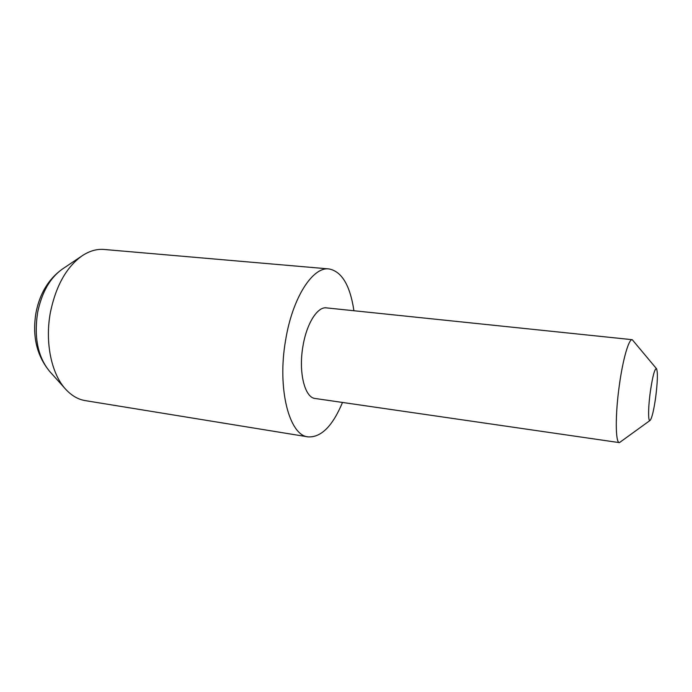 <?xml version="1.0" encoding="UTF-8"?>
<svg xmlns="http://www.w3.org/2000/svg" width="692" height="692" viewBox="0 0 692 692"><rect width="100%" height="100%" fill="white"/><g stroke="black" fill="none" stroke-linecap="round" stroke-linejoin="round"><path stroke-width="1.04" d="M353.923 310.743C350.117 285.398 341.822 271.463 329.029 268.937L104.085 249.466C96.802 248.843 89.519 250.937 82.21 255.746C66.631 266.827 56.061 285.545 50.499 311.91C44.686 341.857 51.32 373.775 65.602 389.163C71.51 395.616 78.058 399.431 85.263 400.616L308.122 436.886C321.14 437.569 332.601 426.09 342.505 402.459M329.029 268.937C312.793 266.463 292.413 297.698 285.597 340.265C277.008 388.852 289.342 435.579 308.122 436.886M650.333 391.698C648.11 407.649 648.058 422.405 650.108 420.407C651.942 418.124 653.802 410.408 655.679 397.269C657.608 381.759 657.893 372.253 656.535 368.741C654.744 368.291 652.668 375.946 650.333 391.698M650.108 420.407L619.427 442.629C615.37 443.001 615.127 414.984 619.34 385.262C622.895 359.139 628.846 338.734 632.237 339.685L656.535 368.741M619.427 442.629L315.171 398.488C304.783 397.796 298.356 372.382 302.897 346.502C306.504 323.718 317.446 306.444 326.442 307.879L632.237 339.685M37.697 312.144C33.839 337.177 37.8 356.908 49.59 371.327C36.607 355.463 32.092 335.854 36.027 312.507C39.825 293.417 48.587 278.954 62.315 269.11C50.118 277.786 41.909 292.128 37.697 312.144M49.59 371.327L65.602 389.163M62.315 269.11L82.21 255.746"/></g></svg>
